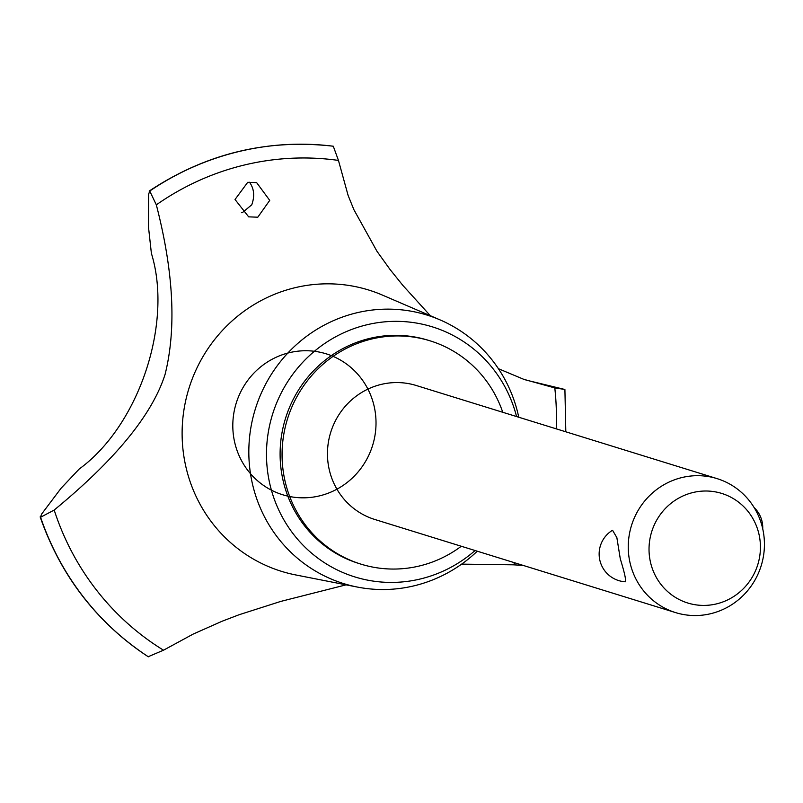 <?xml version="1.0" encoding="UTF-8"?>
<svg xmlns="http://www.w3.org/2000/svg" width="803" height="803" viewBox="0 0 803 803"><rect width="100%" height="100%" fill="white"/><g stroke="black" fill="none" stroke-linecap="round" stroke-linejoin="round"><path stroke-width="1.2" d="M502.758 412.28A116.877 113.153 107.2 0 0 430.117 340.843L428.16 340.241A116.877 113.153 107.2 0 0 317.185 367.152A116.877 113.153 107.2 0 0 282.736 478.929A116.877 113.153 107.2 0 0 359.021 563.535L360.979 564.148A116.877 113.153 107.2 0 0 461.283 546.261M430.117 340.843A116.877 113.153 107.2 0 0 319.142 367.764A116.877 113.153 107.2 0 0 284.694 479.542A116.877 113.153 107.2 0 0 360.979 564.148M675.604 612.609L374.81 519.481A70.122 67.894 -72.8 0 1 329.039 468.721A70.122 67.894 -72.8 0 1 349.706 401.651A70.122 67.894 -72.8 0 1 416.285 385.51L717.079 478.628A70.122 67.894 -72.8 0 1 762.85 529.388A70.122 67.894 -72.8 0 1 742.183 596.458A70.122 67.894 -72.8 0 1 675.604 612.609A70.122 67.894 -72.8 0 1 629.833 561.839A70.122 67.894 -72.8 0 1 650.5 494.778A70.122 67.894 -72.8 0 1 717.079 478.628M620.297 558.888C624.915 573.864 626.47 581.472 624.975 581.723L625.336 581.794A27.814 27.814 0 0 1 612.538 530.241L616.865 537.639L620.297 558.888M650.32 561.488A57.364 55.537 107.2 0 0 716.657 603.856A57.364 55.537 107.2 0 0 759.136 534.939A57.364 55.537 107.2 0 0 692.798 492.57A57.364 55.537 107.2 0 0 650.32 561.488M516.56 416.546A130.899 126.733 107.2 0 0 363.889 325.536A130.899 126.733 107.2 0 0 269.437 482.181A130.899 126.733 107.2 0 0 475.075 550.527M518.758 417.229A140.585 136.108 107.2 0 0 518.668 416.807A140.585 136.108 107.2 0 0 440.024 319.875A140.585 136.108 107.2 0 0 298.736 342.6A140.585 136.108 107.2 0 0 251.991 481.86A140.585 136.108 107.2 0 0 357.315 587.053A140.585 136.108 107.2 0 0 477.273 551.209M440.024 319.875L382.399 295.082A147.26 142.573 107.2 0 0 294.48 287.835A147.26 142.573 107.2 0 0 185.433 464.756A147.26 142.573 107.2 0 0 295.755 574.948L357.315 587.053M247.705 182.321L256.629 182.612L269.728 200.379L257.793 217.201L248.659 216.85L235.028 199.495L247.705 182.321M430.318 315.699L402.875 285.416L390.017 269.457L376.938 251.229L353.892 209.693L348.111 195.43L338.454 160.419A265.311 256.86 107.2 0 0 243.65 165.187A265.311 256.86 107.2 0 0 156.324 204.845L149.749 191.034L148.635 194.185L148.485 227.008L151.396 253.417M556.208 428.822A265.311 256.86 107.2 0 0 554.793 387.929L523.757 379.317L498.412 368.697M461.625 564.138L513.448 564.83A265.311 256.86 107.2 0 0 514.733 562.803M513.448 564.83L523.074 565.382M151.355 253.246C173.127 323.258 138.899 425.69 79.136 469.072L79.437 468.811M241.402 212.715L242.546 212.484L251.801 204.755M251.73 204.906C254.872 196.213 254.139 188.665 249.532 182.251M163.511 650.199A265.311 256.86 107.2 0 1 54.192 510.056L40.582 517.242L40.15 516.881C60.807 576.042 96.822 622.646 148.184 656.713L163.511 650.199L193.121 634.109L222.24 621.181L239.153 614.717L280.749 601.417L346.073 584.845M148.334 656.784A278.169 269.306 107.2 0 1 40.521 517.222L41.555 514.161L61.058 488.264L79.266 468.962M333.185 146.206C266.967 138.668 205.638 153.634 149.187 191.074L149.689 191.014A278.169 269.306 107.2 0 1 237.869 151.757A278.169 269.306 107.2 0 1 333.285 146.226L333.074 146.196M156.173 204.243C173.589 271.464 176.58 328.126 165.127 374.228C152.399 414.519 115.261 459.918 53.701 510.437M338.454 160.419L333.285 146.226M525.935 380.06L564.519 389.395L554.793 387.929M314.405 351.282A73.746 71.397 -72.8 0 1 376.005 424.506A73.746 71.397 -72.8 0 1 311.363 497.338A73.746 71.397 -72.8 0 1 234.466 441.349A73.746 71.397 -72.8 0 1 258.245 368.948A73.746 71.397 -72.8 0 1 331.318 355.639M333.345 146.246A278.169 269.306 107.2 0 0 237.929 151.777A278.169 269.306 107.2 0 0 149.749 191.034M40.582 517.242A278.169 269.306 107.2 0 0 148.394 656.804M762.73 528.826A27.814 27.814 0 0 0 754.127 507.546M564.91 389.575L565.814 431.803"/></g></svg>
